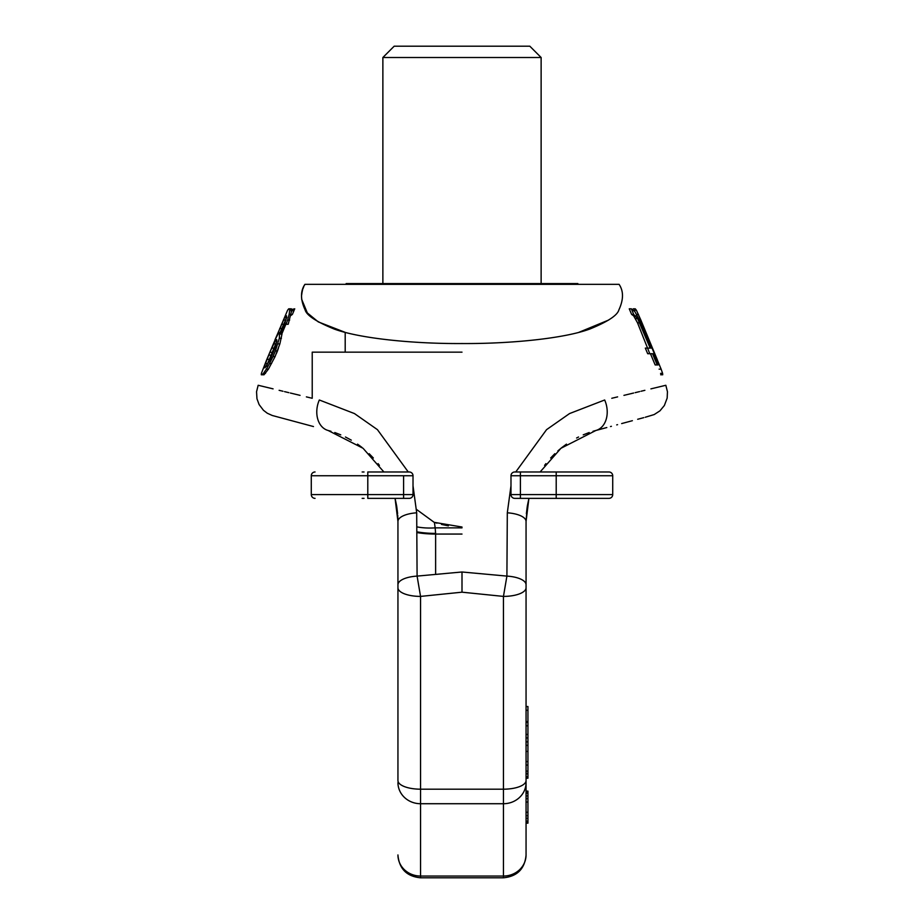 <?xml version="1.0" encoding="UTF-8"?>
<svg xmlns="http://www.w3.org/2000/svg" width="924" height="924" viewBox="0 0 924 924"><rect width="100%" height="100%" fill="white"/><g stroke="black" fill="none" stroke-linecap="round" stroke-linejoin="round"><path stroke-width="1.39" d="M526.056 854.943L526.056 780.537L526.056 791.129L527.939 791.129L527.939 823.157L526.056 823.157L526.056 854.943A22.603 21.102 0 0 1 503.453 876.044L503.453 877.8L420.547 877.8L420.547 876.044L503.453 876.044L503.453 803.718L420.547 803.718L420.547 596.407L462 592.18L462 571.991L417.094 576.102L416.689 512.808L413.016 485.828M397.944 779.821L397.944 584.765A22.603 8.755 180 0 1 417.094 576.102L420.547 596.407A22.603 8.651 180 0 1 397.944 587.756L397.944 780.537A22.603 8.651 180 0 0 420.547 789.188L503.453 789.188L503.453 596.407L462 592.18M304.92 284.338C300.335 291.106 300.381 299.584 305.07 309.771C306.479 315.28 316.181 321.702 334.176 329.036C359.575 338.403 412.751 343.844 462 343.543C511.249 343.844 564.425 338.403 589.824 329.036C607.819 321.702 617.521 315.28 618.93 309.771C623.619 299.584 623.665 291.106 619.08 284.338L304.92 284.338C298.337 284.338 298.337 284.338 304.92 284.338M345.195 352.159L345.195 332.363L318.283 321.899L307.334 312.924L301.617 299.168M301.559 297.782L301.571 296.442M301.651 295.126L301.952 292.804M301.998 292.55L302.229 291.418M302.31 291.06L302.541 290.182M302.887 289.016L303.095 288.415M303.315 287.803L303.777 286.648M304.285 285.551L304.897 284.396M408.258 471.979L377.442 429.66L354.458 413.571L319.323 399.988C238.542 380.561 238.542 380.561 319.323 399.988A22.603 16.736 105 0 0 328.124 430.48L328.124 430.48A22.603 16.736 -75 0 0 328.124 430.48C255.613 411.041 255.613 411.041 328.124 430.48L330.988 431.289L328.124 430.48L363.051 448.279L383.899 471.979M313.49 426.553L272.222 415.477L267.279 413.224L263.444 410.279L259.113 404.573L256.964 398.752L256.549 391.741L258.166 385.273L273.088 388.865M279.117 390.321L283.01 391.256M284.557 391.626L288.854 392.665M290.367 393.023L300.057 395.357M306.387 396.881L312.22 398.279L312.22 352.159L462 352.159M286.544 317.244L284.765 317.244L286.555 315.846L284.742 324.266L288.196 324.266L291.765 310.233L291.372 308.824L288.715 308.824L287.595 310.233L266.574 360.06M280.007 332.675L286.81 317.244M266.586 360.037L261.4 373.365L261.284 374.763L264.021 374.763L268.41 369.161L275.109 356.525L279.868 343.901L281.982 334.084L281.589 332.675L278.794 332.675L275.052 339.697L284.765 317.244M291.175 311.631L294.744 308.824L292.365 314.437L290.355 315.846M281.416 332.675L284.927 324.266M278.436 348.105L277.489 350.912L275.41 350.912L279.337 338.288L279.533 332.675M277.454 351.005L276.299 353.719M285.874 324.266L281.878 333.807M266.424 366.354L276.911 341.095M578.805 332.363L608.627 320.062M515.742 471.979L546.558 429.66L569.542 413.571L604.677 399.988C685.458 380.561 685.458 380.561 604.677 399.988A22.603 16.736 75 0 1 595.876 430.48L595.876 430.48C668.387 411.041 668.387 411.041 595.876 430.48A22.603 16.736 -105 0 1 595.876 430.48L593.012 431.289L595.876 430.48L560.949 448.279L540.101 471.979M645.275 417.244L654.18 414.564L659.955 410.834L664.368 405.497L667.163 398.128L667.451 391.741L665.834 385.273L650.912 388.865M644.883 390.321L640.99 391.256M639.593 391.591L635.146 392.665M633.633 393.023L623.943 395.357M617.613 396.881L611.78 398.279M526.056 782.616A22.603 21.102 0 0 1 503.453 803.718L503.453 789.188A22.603 8.651 0 0 0 526.056 780.537L526.056 587.756A22.603 8.651 0 0 1 503.453 596.407L506.906 576.102L507.311 512.808L510.984 485.828M526.056 587.756L526.056 584.765A22.603 8.755 0 0 0 506.906 576.102L462 571.991M647.62 353.557L646.511 350.912M639.373 320.051L634.892 311.631L631.346 308.824L629.256 308.824L631.635 314.437L633.645 315.846L637.537 322.857L649.78 353.719L652.529 353.719L657.218 364.945L658.084 364.945L653.407 353.719L654.377 353.719L652.044 348.105L651.074 348.105L639.373 320.051L640.852 320.051L661.134 369.161L662.6 373.365L662.716 374.763L662.023 374.763M631.346 308.824L633.725 314.437L637.618 318.653L650.173 348.105L645.322 348.105L647.701 353.719L649.78 353.719M650.461 353.719L655.162 364.945L657.218 364.945M545.899 463.64L544.582 465.373L545.899 463.64M550.658 457.992L554.816 453.707L550.658 457.992M557.877 450.877L561.596 447.77M562.035 447.412L566.458 444.144M576.599 437.999L578.551 437.006M583.24 434.846L589.189 432.536M526.391 513.559A37.676 17.429 -175.2 0 1 526.38 513.594A37.676 17.429 4.8 0 1 526.38 513.594L527.327 506.017L526.056 521.471L528.886 498.544M528.875 498.613L527.327 506.029M436.925 523.157L434.419 522.372L435.158 527.87L434.419 522.372L462 527.015M448.371 525.86L441.487 524.416M378.101 463.64L379.418 465.373L378.101 463.64M373.342 457.992L369.184 453.707L373.342 457.992M361.965 447.412L357.542 444.144L361.965 447.412M351.305 440.147L345.449 437.006L351.305 440.159M340.76 434.846L334.811 432.536M334.8 432.536L340.737 434.834M416.712 509.574L434.061 522.245M397.609 513.559L396.673 506.017L397.609 513.559A37.676 17.429 175.2 0 0 397.62 513.594A37.676 17.429 -4.8 0 0 397.62 513.594M397.736 515.165L397.944 521.471L395.068 498.359M395.126 498.613L396.673 506.029M435.158 527.87A37.676 17.429 -4.8 0 1 416.782 526.853A37.676 17.429 175.2 0 0 435.158 527.87L435.62 533.402L435.158 527.87L462 527.87M397.944 522.776L397.944 521.471A22.603 8.778 0 0 0 397.944 521.471L397.944 584.765L397.944 521.471A22.603 8.778 180 0 1 416.689 512.808M397.944 587.756L397.944 584.765M526.056 706.525L527.939 706.525L527.939 722.302L526.056 722.302L526.056 521.471A22.603 8.778 180 0 1 526.056 521.471L526.056 522.776M507.311 512.808A22.603 8.778 0 0 1 526.056 521.471L526.056 584.765M606.802 427.546L595.876 430.48L606.745 427.558M526.056 779.821L526.056 771.113L527.939 771.113L527.939 778.204L526.056 778.204M527.939 815.661L526.056 815.661L526.056 818.387L527.939 818.387M527.939 722.302L527.939 771.113M526.056 765.072L527.939 765.072M526.056 761.584L527.939 761.584M526.056 745.368L527.939 745.368M526.056 741.88L527.939 741.88M526.056 737.941L527.939 737.941M526.056 734.453L527.939 734.453M526.056 725.79L527.939 725.79M526.056 822.476L527.939 822.476M526.056 821.113L527.939 821.113M526.056 812.254L527.939 812.254M526.056 802.032L527.939 802.032M526.056 798.625L527.939 798.625M526.056 795.899L527.939 795.899M526.056 793.173L527.939 793.173M526.056 791.81L527.939 791.81M526.056 710.302L527.939 710.302M526.056 721.621L527.939 721.621M526.056 773.885L527.939 773.885M526.056 776.714L527.939 776.714M526.056 773.457L527.939 773.457M526.056 777.685L527.939 777.685M634.361 310.233L636.405 310.233L640.852 320.051M636.671 314.437L638.461 314.437M633.24 308.824L635.285 308.824L636.405 310.233M634.684 308.824L635.285 308.824M660.568 373.377L662.6 373.365M660.66 374.763L662.716 374.763M659.089 369.161L661.134 369.161M657.507 363.548L658.87 363.548M654.585 356.525L655.959 356.525M650.484 346.708L651.882 346.708M646.396 336.89L647.816 336.89M642.296 327.061L643.762 327.061M631.635 314.437L633.725 314.437M633.645 315.846L635.712 315.846M651.235 353.719L652.448 353.719M648.117 348.105L648.867 348.105M637.537 322.857L639.593 322.857M635.55 318.653L637.618 318.653M292.469 310.233L289.697 310.233L289.316 308.824M291.21 314.437L289.131 314.437L289.697 310.233M289.674 320.051L287.595 320.051L289.131 314.437M286.105 324.266L287.595 320.051M286.024 320.051L283.368 320.051M283.553 324.266L281.52 324.266M281.774 328.47L279.729 328.47M281.982 334.084L279.914 334.084M281.416 338.288L279.337 338.288M279.868 343.901L277.789 343.901M275.109 356.525L273.03 356.525L275.41 350.912M271.564 363.548L269.485 363.548L273.03 356.525M268.41 369.161L266.331 369.161L269.485 363.548M265.511 373.365L263.455 373.365L266.331 369.161M261.977 374.763L263.455 373.365M269.843 352.321L275.756 339.697L276.773 339.697L276.761 341.095L274.948 348.105L270.224 359.332L265.061 367.752L264.091 367.752L264.391 366.354L269.843 352.321L271.887 352.321M291.534 309.494L294.744 308.824M273.666 348.105L271.633 348.105M270.72 355.128L268.688 355.128M269.023 359.332L266.978 359.332M267.371 363.548L265.338 363.548M266.193 366.354L264.391 366.354M276.761 341.095L274.867 341.095M275.525 343.901L273.481 343.901M394.178 46.2L529.822 46.2L541.129 57.507L382.871 57.507L394.178 46.2M346.13 284.338L346.13 283.587L577.87 283.587L577.87 284.338M514.749 498.359L520.408 498.359L514.749 498.359A3.765 3.765 0 0 1 510.984 494.594L510.984 475.744A3.765 3.765 0 0 1 514.749 471.979A3.765 3.765 0 0 0 510.984 475.744L520.408 475.744L520.408 471.979L514.749 471.979L608.951 471.979A3.765 3.765 0 0 1 612.716 475.744A3.765 3.765 0 0 0 608.951 471.979M362.15 471.979L364.033 471.979M403.592 475.744L403.592 498.359L409.251 498.359L367.798 498.359L367.798 471.979L409.251 471.979A3.765 3.765 0 0 1 413.016 475.744L413.016 494.594L311.284 494.594L311.284 475.744L413.016 475.744M315.049 471.979A3.765 3.765 0 0 0 311.284 475.744A3.765 3.765 0 0 1 315.049 471.979A3.765 3.765 0 0 0 311.284 475.744M608.951 498.359A3.765 3.765 0 0 0 612.716 494.594A3.765 3.765 0 0 1 608.951 498.359A3.765 3.765 0 0 0 612.716 494.594L520.408 494.594L520.408 498.359L608.951 498.359A3.765 3.765 0 0 0 612.716 494.594L612.716 475.744L520.408 475.744L520.408 494.594L510.984 494.594M364.033 498.359L362.15 498.359M409.251 498.359A3.765 3.765 0 0 0 413.016 494.594A3.765 3.765 0 0 1 409.251 498.359M315.049 498.359A3.765 3.765 0 0 1 311.284 494.594A3.765 3.765 0 0 0 315.049 498.359A3.765 3.765 0 0 1 311.284 494.594M397.944 854.943A22.603 21.102 180 0 0 420.547 876.044L420.547 803.718A22.603 21.102 180 0 1 397.944 782.616M416.816 531.808A37.676 11.943 180 0 0 435.62 533.402L435.62 534.06L462 534.06M416.828 532.559A37.676 11.284 180 0 0 435.62 534.06L435.62 573.411M556.202 471.979L556.202 498.359M420.547 877.8C406.826 876.46 399.284 868.918 397.944 855.197M643.774 417.648L637.676 419.277M632.374 420.697L621.656 423.573M617.567 424.67L616.712 424.89M611.422 426.311L610.51 426.553M503.453 877.8C517.174 876.46 524.716 868.918 526.056 855.197M526.056 751.397L527.939 751.397M657.426 360.06L642.319 323.585M541.129 283.587L541.129 57.507M382.871 283.587L382.871 57.507"/></g></svg>
